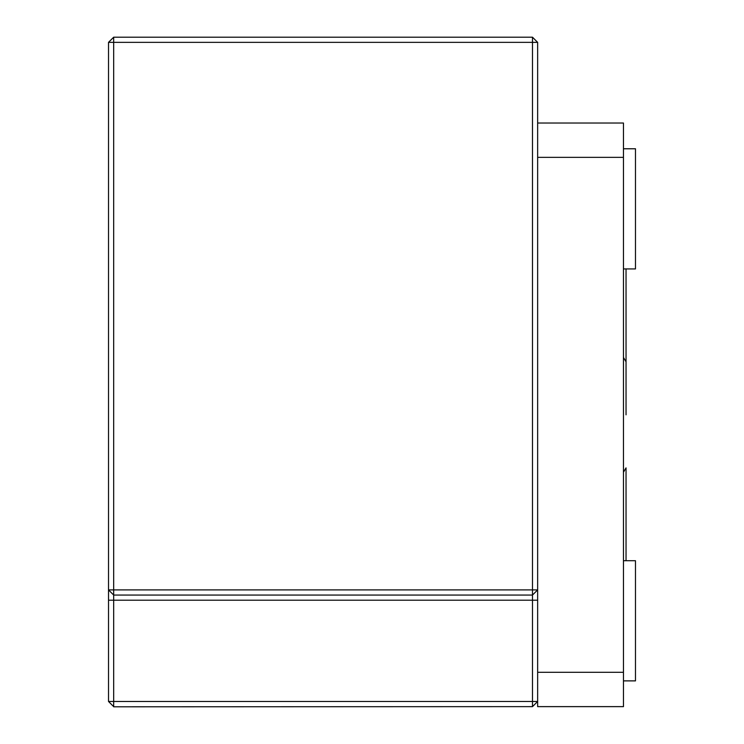 <?xml version="1.0" encoding="UTF-8"?>
<svg xmlns="http://www.w3.org/2000/svg" width="744" height="744" viewBox="0 0 744 744"><rect width="100%" height="100%" fill="white"/><g stroke="black" fill="none" stroke-linecap="round" stroke-linejoin="round"><path stroke-width="1.12" d="M623.463 268.928L635.478 268.928L635.478 148.772L623.463 148.772M623.463 680.881L635.478 680.881L635.478 560.725L623.463 560.725M108.522 701.48L108.522 42.352L113.674 42.352L113.674 589.908L108.522 589.908L113.674 595.061L113.674 701.48L108.522 701.48L113.674 706.633L113.674 701.48L532.49 701.48L532.49 600.203L108.522 600.203M537.642 157.356L623.463 157.356L623.463 706.633L537.642 706.633L537.642 701.48L532.49 706.633L532.49 701.48L537.642 701.48L537.642 589.908L532.49 589.908L532.49 595.061L113.674 595.061L113.674 589.908L532.49 589.908L532.49 42.352L113.674 42.352L113.674 37.2L108.522 42.352M113.674 37.2L532.49 37.2L537.642 42.352L532.49 42.352L532.49 37.2M113.674 706.8L532.49 706.633L113.674 706.8M537.642 600.203L532.49 600.203L532.49 595.061L537.642 589.908L537.642 42.352M623.463 672.297L537.642 672.297M537.642 123.02L623.463 123.02L623.463 157.356M626.039 414.827L626.039 361.779L623.463 357.464M626.039 268.928L626.039 361.779M623.463 472.189L626.039 467.874L626.039 560.725"/></g></svg>

